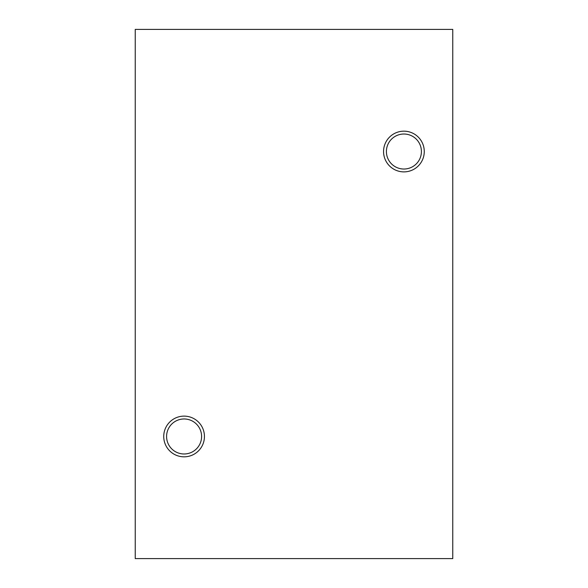 <?xml version="1.0" encoding="UTF-8"?>
<svg xmlns="http://www.w3.org/2000/svg" width="588" height="588" viewBox="0 0 588 588"><rect width="100%" height="100%" fill="white"/><g stroke="black" fill="none" stroke-linecap="round" stroke-linejoin="round"><path stroke-width="0.88" d="M135.24 558.6L452.76 558.6L452.76 29.4L135.24 29.4L135.24 558.6M184.088 456.832A20.352 20.352 0 0 1 166.463 426.3A20.352 20.352 0 0 1 201.713 426.3A20.352 20.352 0 0 1 184.088 456.832M403.912 171.88A20.352 20.352 0 0 1 386.287 141.348A20.352 20.352 0 0 1 421.537 141.348A20.352 20.352 0 0 1 403.912 171.88M386.404 151.52A17.508 17.508 0 0 1 403.912 134.02A17.508 17.508 0 0 1 421.412 151.52A17.508 17.508 0 0 1 403.912 169.028A17.508 17.508 0 0 1 386.404 151.52M166.588 436.48A17.508 17.508 0 0 1 184.088 418.972A17.508 17.508 0 0 1 201.596 436.48A17.508 17.508 0 0 1 184.088 453.98A17.508 17.508 0 0 1 166.588 436.48"/></g></svg>
